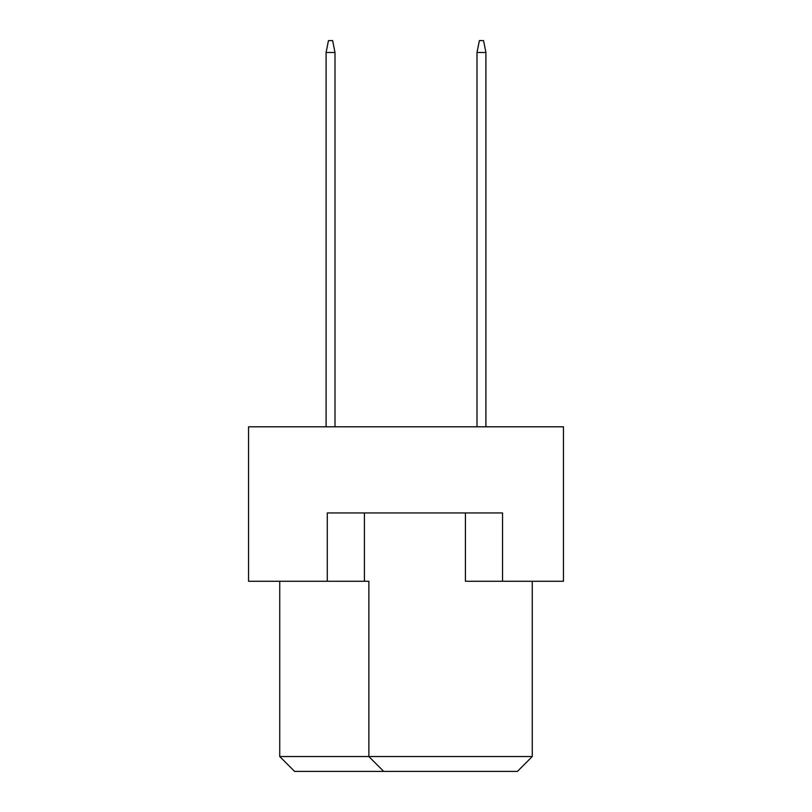 <?xml version="1.0" encoding="UTF-8"?>
<svg xmlns="http://www.w3.org/2000/svg" width="812" height="812" viewBox="0 0 812 812"><rect width="100%" height="100%" fill="white"/><g stroke="black" fill="none" stroke-linecap="round" stroke-linejoin="round"><path stroke-width="1.22" d="M465.418 512.951L465.418 581.27L563.447 581.27L563.447 426.797L248.553 426.797L248.553 581.27L368.861 581.27L368.861 756.551L532.256 756.551L532.256 581.27M327.277 581.27L327.277 512.951L502.547 512.951L502.547 581.27M279.744 581.27L279.744 756.551L368.861 756.551L383.721 771.4L294.594 771.4L279.744 756.551M364.405 512.951L364.405 581.27M532.256 756.551L517.406 771.4L383.721 771.4M485.911 426.797L485.911 52.486L476.999 52.486L476.999 426.797M476.999 52.486L479.374 40.6L483.536 40.6L485.911 52.486M335.001 426.797L335.001 52.486L326.089 52.486L326.089 426.797M326.089 52.486L328.464 40.6L332.626 40.6L335.001 52.486"/></g></svg>
